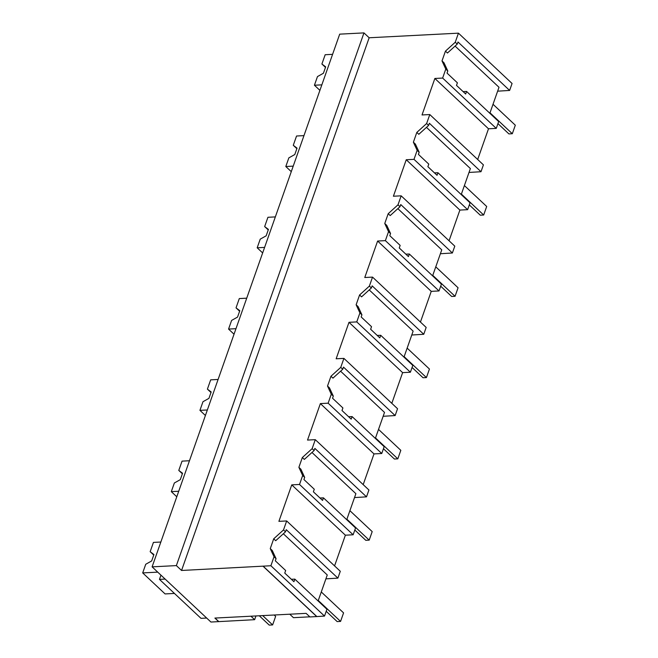 <?xml version="1.0" encoding="UTF-8"?>
<svg xmlns="http://www.w3.org/2000/svg" width="658" height="658" viewBox="0 0 658 658"><rect width="100%" height="100%" fill="white"/><g stroke="black" fill="none" stroke-linecap="round" stroke-linejoin="round"><path stroke-width="0.99" d="M255.954 615.954L254.638 619.68L210.93 622.04L152.105 566.851L339.701 34.15L363.964 32.9L369.154 37.769L458.445 33.163L455.246 42.252L457.244 44.135L447.448 53.018L445.45 51.135L442.003 60.914L445.787 69.098L442.637 78.063L496.264 128.392L498.665 121.557L466.58 91.446L465.675 94.012L456.496 85.4L457.4 82.834L447.045 73.112L447.794 70.982L445.787 69.098M458.445 33.163L512.072 83.484L509.621 90.442L458.001 41.997L457.244 44.135M455.246 42.252L445.45 51.135M509.621 90.442L497.629 91.174M489.848 113.283L499.003 87.284L455.089 46.085M369.154 37.769L181.559 570.47L270.89 565.748L274.049 556.783L270.257 548.599L273.703 538.82L283.508 529.937L286.666 520.947L278.902 521.35L291.749 484.872L299.513 484.469L302.672 475.504L298.888 467.32L302.326 457.54L312.131 448.657L315.289 439.667L307.525 440.07L320.372 403.593L328.136 403.19L331.295 394.224L327.511 386.04L330.949 376.261L340.754 367.378L343.912 358.388L336.148 358.791L348.995 322.313L356.759 321.91L359.918 312.945L356.134 304.761L359.572 294.981L369.377 286.098L372.535 277.108L364.771 277.512L377.618 241.034L385.382 240.631L388.541 231.665L384.757 223.481L388.195 213.702L398 204.811L401.166 195.829L393.402 196.232L406.241 159.746L414.005 159.351L417.164 150.378L413.38 142.202L416.818 132.414L426.623 123.531L429.789 114.55L422.025 114.953L434.864 78.467L442.637 78.063M442.003 60.914L444.002 62.798L447.794 70.982M283.351 533.77L327.265 574.969L318.11 600.968M218.695 621.637L214.886 618.068L306.118 613.363L309.926 616.933L316.72 616.579L263.093 566.258M426.466 127.364L470.38 168.563L461.225 194.562M397.843 208.644L441.757 249.851L432.602 275.842M369.22 289.923L413.134 331.13L403.979 357.121M340.597 371.211L384.511 412.41L375.356 438.401M311.974 452.49L355.888 493.689L346.733 519.68M363.964 32.9L176.369 565.6L152.105 566.851M181.559 570.47L176.369 565.6M434.864 78.467L488.499 128.787L496.264 128.392M477.683 159.491L488.499 128.787M466.58 91.446L463.1 91.594M429.789 114.55L483.416 164.87L480.998 171.722L469.006 172.454M316.72 616.579L324.517 616.077L326.927 609.242L294.842 579.13L293.937 581.697L284.758 573.085L285.662 570.519L275.299 560.797L276.056 558.667L274.049 556.783M263.126 566.151L316.753 616.472M218.727 621.53L215.026 618.059M289.759 614.202L293.46 617.673L309.819 616.834M270.89 565.748L324.517 616.077M334.568 565.896L345.376 535.193L353.14 534.79L355.55 527.963L323.465 497.851L322.56 500.417L313.381 491.806L314.285 489.239L303.922 479.517L304.679 477.379L302.672 475.504M291.749 484.872L345.376 535.193M286.666 520.947L340.293 571.276L337.883 578.127L286.255 529.682L285.506 531.812L275.71 540.703L273.703 538.82M283.508 529.937L285.506 531.812M270.257 548.599L272.264 550.483L276.056 558.667M160.955 575.158L159.466 579.377L200.986 618.339L206.67 618.043M165.15 579.089L159.466 579.377M254.638 619.68L250.937 616.209M294.842 579.13L291.354 579.279M337.883 578.127L325.891 578.859M406.241 159.746L459.876 210.075L467.641 209.672L414.005 159.351M417.164 150.378L419.171 152.261L418.414 154.391L428.777 164.113L427.873 166.68L437.052 175.299L437.957 172.725L470.042 202.837L467.641 209.672M449.06 240.77L459.876 210.075M401.166 195.829L454.793 246.15L452.375 253.001L440.383 253.733M437.957 172.725L434.477 172.873M413.38 142.202L415.379 144.077L419.171 152.261M426.623 123.531L428.621 125.415L418.825 134.298L416.818 132.414M480.998 171.722L429.378 123.276L428.621 125.415M377.618 241.034L431.245 291.354L439.009 290.951L385.382 240.631M388.541 231.665L390.548 233.541L389.791 235.671L400.154 245.401L399.25 247.967L408.429 256.579L409.334 254.013L441.419 284.116L439.009 290.951M420.437 322.058L431.245 291.354M372.535 277.108L426.17 327.429L423.752 334.28L411.76 335.012M409.334 254.013L405.854 254.153M384.757 223.481L386.756 225.357L390.548 233.541M398 204.811L399.998 206.694L390.202 215.577L388.195 213.702M452.375 253.001L400.755 204.556L399.998 206.694M348.995 322.313L402.622 372.634L410.386 372.231L356.759 321.91M359.918 312.945L361.925 314.82L361.168 316.95L371.531 326.681L370.627 329.247L379.806 337.858L380.711 335.292L412.796 365.396L410.386 372.231M391.814 403.338L402.622 372.634M343.912 358.388L397.547 408.708L395.129 415.568L383.137 416.292M380.711 335.292L377.231 335.44M356.134 304.761L358.133 306.636L361.925 314.82M369.377 286.098L371.375 287.974L361.579 296.857L359.572 294.981M423.752 334.28L372.132 285.843L371.375 287.974M320.372 403.593L373.999 453.913L381.763 453.51L328.136 403.19M331.295 394.224L333.302 396.1L332.545 398.238L342.908 407.96L342.004 410.526L351.183 419.138L352.088 416.572L384.173 446.675L381.763 453.51M363.191 484.617L373.999 453.913M315.289 439.667L368.916 489.996L366.506 496.848L354.514 497.58M352.088 416.572L348.608 416.72M327.511 386.04L329.51 387.916L333.302 396.1M340.754 367.378L342.752 369.253L332.956 378.136L330.949 376.261M395.129 415.568L343.501 367.123L342.752 369.253M299.513 484.469L353.14 534.79M323.465 497.851L319.977 497.999M298.888 467.32L300.887 469.203L304.679 477.379M312.131 448.657L314.129 450.533L304.333 459.416L302.326 457.54M366.506 496.848L314.878 448.402L314.129 450.533M497.941 123.614L508.905 133.911L512.311 133.73L515.313 125.201L493.015 104.277M512.311 133.73L490.013 112.814M469.319 204.901L480.282 215.191L483.679 215.018L486.69 206.48L464.392 185.564M483.679 215.018L461.39 194.094M440.695 286.181L451.659 296.47L455.056 296.297L458.067 287.76L435.769 266.844M455.056 296.297L432.767 275.373M412.072 367.46L423.036 377.75L426.433 377.577L429.444 369.039L407.146 348.123M426.433 377.577L404.144 356.652M383.45 448.74L394.413 459.029L397.81 458.856L400.821 450.327L378.523 429.403M397.81 458.856L375.521 437.932M354.827 530.019L365.79 540.308L369.187 540.136L372.198 531.606L349.9 510.682M369.187 540.136L346.898 519.22M326.204 611.298L337.167 621.596L340.564 621.415L343.575 612.886L321.277 591.961M340.564 621.415L318.275 600.499M259.293 615.781L269.229 625.1L272.626 624.927L275.628 616.39L274.156 615.008M272.626 624.927L262.69 615.6M332.594 54.343L325.175 54.729L321.902 64.023L325.48 67.379M321.902 64.023L325.669 66.845L323.415 73.252L317.477 76.575L314.425 85.236L321.844 84.849M314.425 85.236L319.903 90.368M303.971 135.622L296.552 136.009L293.279 145.303L296.857 148.659M293.279 145.303L297.046 148.132L294.792 154.531L288.854 157.862L285.802 166.515L293.221 166.129M285.802 166.515L291.28 171.648M275.34 216.901L267.929 217.288L264.656 226.582L268.234 229.938M264.656 226.582L268.423 229.412L266.169 235.811L260.231 239.142L257.179 247.795L264.598 247.408M257.179 247.795L262.657 252.935M246.717 298.181L239.298 298.567L236.033 307.862L239.611 311.226M236.033 307.862L239.8 310.691L237.546 317.09L231.608 320.421L228.556 329.074L235.975 328.687M228.556 329.074L234.034 334.215M218.094 379.469L210.675 379.847L207.402 389.141L210.988 392.505M207.402 389.141L211.177 391.971L208.923 398.37L202.985 401.701L199.933 410.353L207.352 409.975M199.933 410.353L205.411 415.494M189.471 460.748L182.052 461.126L178.779 470.421L182.365 473.785M178.779 470.421L182.554 473.25L180.3 479.649L174.362 482.98L171.31 491.633L178.729 491.255M171.31 491.633L176.788 496.774M160.848 542.028L153.429 542.406L150.156 551.7L153.742 555.064M150.156 551.7L153.931 554.53L151.677 560.929L145.739 564.26L142.687 572.912L157.747 572.139M142.687 572.912L165.084 593.927L174.46 593.442"/></g></svg>
